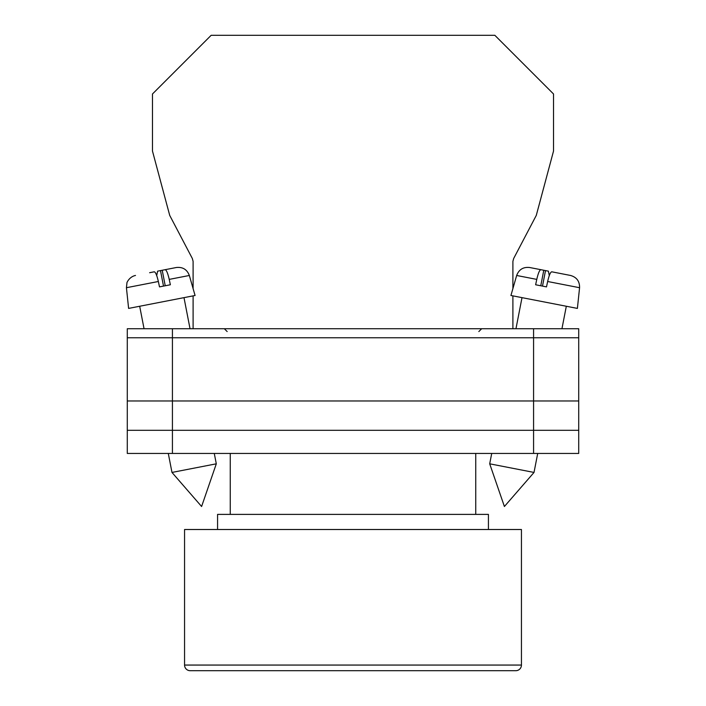 <?xml version="1.0" encoding="UTF-8"?>
<svg xmlns="http://www.w3.org/2000/svg" width="706" height="706" viewBox="0 0 706 706"><rect width="100%" height="100%" fill="white"/><g stroke="black" fill="none" stroke-linecap="round" stroke-linejoin="round"><path stroke-width="1.06" d="M127.283 337.768L127.283 453.446L127.283 328.731L172.423 328.731L172.423 453.446L578.717 453.446L578.717 337.768L127.283 337.768L127.283 453.446L172.423 453.446M578.717 337.768L578.717 328.731L172.423 328.731M533.577 328.731L533.577 430.307L127.283 430.307L127.283 453.446M533.577 453.446L533.577 430.307L578.717 430.307M127.283 400.964L578.717 400.964M489.699 463.816L504.402 506.502L534.018 472.438L489.699 463.816L491.72 453.446M540.77 285.762L543.779 270.257L540.893 269.692C539.587 269.921 538.21 273.151 536.772 279.391L516.66 275.481L510.923 295.487L577.393 308.407L579.573 287.713L547.644 281.5C549.091 275.261 550.459 272.031 551.774 271.81L570.501 275.455C576.678 277.202 579.705 281.288 579.573 287.713M547.644 281.5L546.506 286.883L535.633 284.765L536.772 279.391M549.286 275.596L548.394 271.157L538.29 269.189M516.66 275.481C518.945 269.48 523.278 266.824 529.668 267.512L540.893 269.692M542.499 286.106L545.509 270.592M216.301 463.816L201.598 506.502L171.982 472.438L216.301 463.816L214.28 453.446M165.23 285.762L162.221 270.257L165.107 269.692C166.413 269.921 167.79 273.151 169.228 279.391L189.34 275.481L195.077 295.487L128.607 308.407L126.427 287.713L158.356 281.5C156.909 275.261 155.541 272.031 154.226 271.81L149.61 272.71M158.356 281.5L159.494 286.883L170.367 284.765L169.228 279.391M156.714 275.596L157.606 271.157L176.332 267.512L165.107 269.692M163.501 286.106L160.491 270.592M512.9 288.613L512.9 261.352L513.668 258.493L536.286 215.401L553.53 151.049L553.53 93.986L494.844 35.3L211.156 35.3L152.47 93.986L152.47 151.049L169.714 215.401L192.332 258.493L193.1 261.352L193.1 288.613M193.1 295.867L193.1 328.731M512.9 295.867L512.9 328.731M515.804 670.7L190.196 670.7A5.639 5.639 0 0 1 184.557 665.061L184.557 529.509L521.443 529.509L521.443 665.061A5.639 5.639 0 0 1 515.804 670.7L499.716 670.7M488.428 529.509L488.428 514.392L217.572 514.392L217.572 529.509M475.738 514.392L475.738 453.446M230.262 514.392L230.262 453.446M190.196 670.7L206.284 670.7M209.1 670.7L496.9 670.7M184.557 665.061L521.443 665.061M478.836 331.555L481.66 328.731M227.164 331.555L224.34 328.731M515.962 328.731L522.008 297.641M534.018 472.438L537.707 453.446M561.95 328.731L566.318 306.254M171.982 472.438L168.293 453.446M144.05 328.731L139.682 306.254M189.34 275.481C187.055 269.48 182.722 266.824 176.332 267.512M190.038 328.731L183.992 297.641M126.427 287.713L126.956 282.921C126.445 283.441 128.977 276.796 135.499 275.455"/></g></svg>
